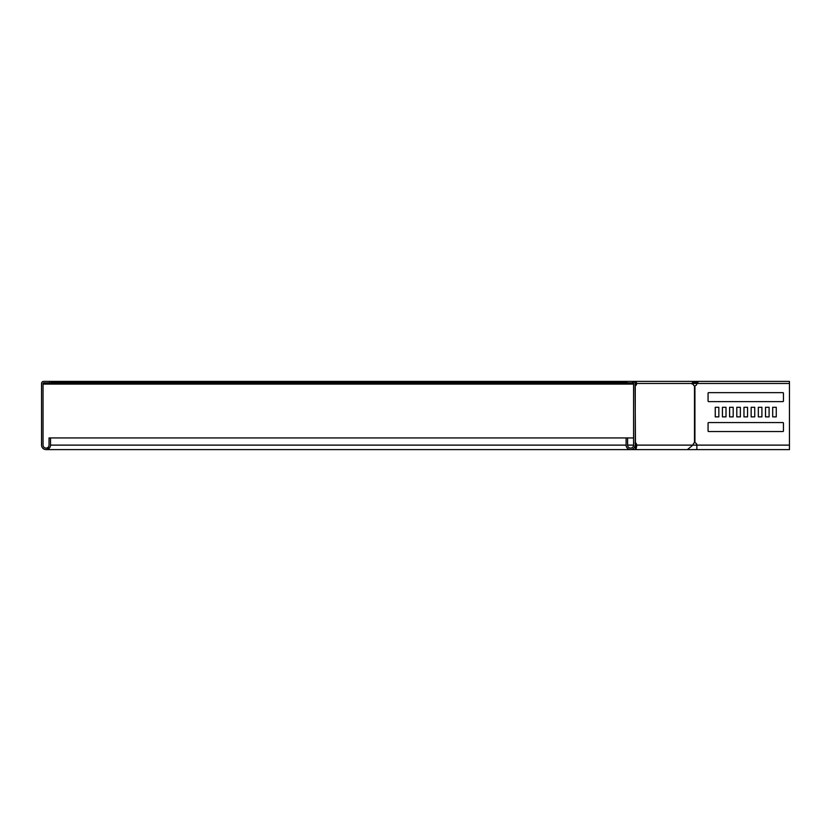 <?xml version="1.0" encoding="UTF-8"?>
<svg xmlns="http://www.w3.org/2000/svg" width="831" height="831" viewBox="0 0 831 831"><rect width="100%" height="100%" fill="white"/><g stroke="black" fill="none" stroke-linecap="round" stroke-linejoin="round"><path stroke-width="1.25" d="M694.311 382.946L693.864 383.392L693.023 382.54L695.163 381.398L695.163 382.592L694.311 382.946L693.47 382.094M51.418 382.894L43.648 382.894L43.648 384.088L633.586 384.088M639.87 381.398L635.154 381.398A2.098 1.485 90 0 1 636.639 383.486L634.998 382.894M692.171 382.894L693.023 382.54M692.171 384.088L693.864 383.392M694.498 385.844L694.924 385.844A2.389 2.389 0 0 0 696.877 383.486L698.642 381.398L789.429 381.398L691.641 381.398A2.098 1.485 90 0 1 693.116 383.486A2.389 1.693 90 0 0 694.498 385.844L694.498 442.767A2.389 1.693 90 0 0 693.345 443.92L692.857 445.115L687.424 449.602L635.985 449.602L634.749 446.829M697.375 382.592L695.163 382.592M632.744 382.094L632.744 382.946L633.378 383.392L633.378 382.54M51.418 382.592L625.213 382.592L625.213 381.398L51.418 381.398L51.418 384.088M633.586 383.6L51.418 383.392M51.418 382.946L632.651 382.894M625.213 382.592L627.01 382.592M625.213 381.398L627.01 381.398L627.01 382.894L632.993 382.894A0.602 0.602 0 0 1 633.586 383.486L633.586 445.115A2.992 2.992 0 0 1 630.594 448.106A2.992 2.992 0 0 1 627.602 445.115L627.602 437.937L633.586 437.937M789.45 449.602L789.45 383.486L789.45 449.602L696.877 449.602L696.877 445.115A2.389 2.389 0 0 0 694.924 442.767L694.498 442.767M789.45 382.894L789.429 381.398L789.45 382.894M722.44 407.304L722.44 416.871L726.014 416.871L722.419 416.871L722.419 407.304L726.014 407.304L722.44 407.304M729.618 407.304L729.618 416.871L733.191 416.871L729.597 416.871L729.597 407.304L733.191 407.304L729.618 407.304M736.796 407.304L736.796 416.871L740.369 416.871L736.785 416.871L736.785 407.304L740.369 407.304L736.796 407.304M743.974 407.304L743.974 416.871L747.547 416.871L743.963 416.871L743.963 407.304L747.547 407.304L743.974 407.304M708.677 392.648A0.602 0.602 0 0 0 708.074 393.24L708.074 401.02A0.602 0.602 0 0 0 708.677 401.622M765.517 407.304L765.517 416.871L769.091 416.871L765.496 416.871L765.496 407.304L769.091 407.304L765.517 407.304M758.339 407.304L758.339 416.871L761.913 416.871L758.319 416.871L758.319 407.304L761.913 407.304L758.339 407.304M751.162 407.304L751.162 416.871L754.735 416.871L751.141 416.871L751.141 407.304L754.735 407.304L751.162 407.304M715.262 407.304L715.262 416.871L718.836 416.871L715.242 416.871L715.242 407.304L718.836 407.304L715.262 407.304M708.677 422.564A0.602 0.602 0 0 0 708.074 423.156L708.074 430.936A0.602 0.602 0 0 0 708.677 431.538M772.695 407.304L772.695 416.871L776.268 416.871L772.685 416.871L772.685 407.304L776.268 407.304L772.695 407.304M694.363 382.894L697.199 382.894M51.418 381.398L43.648 381.398A2.098 2.098 0 0 0 41.55 383.486L41.55 445.115A4.487 4.487 0 0 0 46.037 449.602A4.487 4.487 0 0 0 50.525 445.115L50.525 437.937L49.029 437.937L49.029 445.115A2.992 2.992 0 0 1 46.037 448.106A2.992 2.992 0 0 1 43.046 445.115L43.046 383.486A0.602 0.602 0 0 1 43.648 382.894M635.081 443.422A2.389 1.693 -90 0 1 635.351 443.92L635.84 445.115C635.933 448.979 636.027 448.979 636.13 445.115L635.071 445.115A4.487 4.487 0 0 1 630.594 449.602A4.487 4.487 0 0 1 626.107 445.115L626.107 437.937L50.525 437.937M49.631 381.398L49.631 382.894M635.58 383.486A2.389 1.693 -90 0 1 635.081 385.189M635.081 442.767L635.258 442.767A2.389 1.693 -90 0 1 636.411 443.92L636.899 445.115L635.84 445.115C635.933 448.979 636.027 448.979 636.13 445.115M693.116 383.486L636.639 383.486A2.389 1.693 -90 0 1 635.258 385.844L635.081 385.844M789.429 445.115L636.899 445.115L635.985 449.602L46.037 449.602M627.01 381.398L632.993 381.398A2.098 2.098 0 0 1 635.081 383.486L635.455 444.17M691.641 381.398L632.993 381.398M626.107 437.937L627.602 437.937M708.064 430.936L708.064 423.156A0.602 0.602 0 0 1 708.656 422.564L782.854 422.564A0.602 0.602 0 0 1 783.446 423.156L783.446 430.936A0.602 0.602 0 0 1 782.854 431.538L708.656 431.538A0.602 0.602 0 0 1 708.064 430.936M769.091 407.304L769.091 416.871M754.735 407.304L754.735 416.871M740.369 407.304L740.369 416.871M726.014 407.304L726.014 416.871M718.836 407.304L718.836 416.871M733.191 407.304L733.191 416.871M747.547 407.304L747.547 416.871M761.913 407.304L761.913 416.871M776.268 407.304L776.268 416.871M783.446 393.24L783.446 401.02A0.602 0.602 0 0 1 782.854 401.622L708.656 401.622A0.602 0.602 0 0 1 708.064 401.02L708.064 393.24A0.602 0.602 0 0 1 708.656 392.648L782.854 392.648A0.602 0.602 0 0 1 783.446 393.24M693.76 383.486L789.429 383.486M43.648 383.486L43.046 383.486M633.586 445.115L627.602 445.115M626.107 445.115L50.525 445.115M636.411 443.92L635.351 443.92M635.258 385.844L635.258 442.767M694.924 385.844L694.924 442.767M639.87 449.602L696.877 449.602M49.382 448.106L46.037 448.106"/></g></svg>
